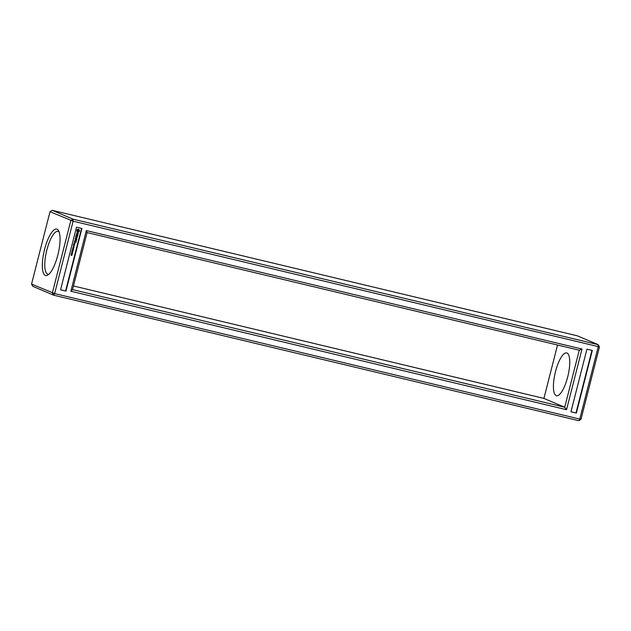 <?xml version="1.0" encoding="UTF-8"?>
<svg xmlns="http://www.w3.org/2000/svg" width="631" height="631" viewBox="0 0 631 631"><rect width="100%" height="100%" fill="white"/><g stroke="black" fill="none" stroke-linecap="round" stroke-linejoin="round"><path stroke-width="0.95" d="M581.001 419.276L579.779 419.079L598.227 346.703L598.164 344.652L577.349 335.826L52.215 210.312L49.999 211.724L31.55 284.1L32.836 286.348L53.651 295.174L578.785 420.688L581.001 419.276L599.45 346.9L598.164 344.652L73.03 219.146L70.814 220.55L52.365 292.934L53.651 295.174L54.645 293.573L579.779 419.079L578.785 420.688M31.55 284.1L54.645 293.573L73.093 221.189L49.999 211.724M45.29 275.439A23.883 7.13 -76.6 0 0 48.082 274.903A23.883 7.13 -76.6 0 0 58.115 253.985A23.883 7.13 -76.6 0 0 58.628 230.788A23.883 7.13 -76.6 0 0 45.385 246.445A23.883 7.13 -76.6 0 0 45.29 275.439M599.45 346.9L73.093 221.189L73.03 219.146L52.215 210.312M60.552 289.818L76.517 227.176L81.912 228.461L65.947 291.112L60.552 289.818M86.329 230.567L70.861 291.238L566.535 409.708L582.003 349.038L86.329 230.567L87.086 232.587L72.549 289.605L564.729 407.24L579.266 350.221L87.086 232.587M570.952 411.814L586.925 349.164L592.32 350.45L576.348 413.1L570.952 411.814M59.164 232.027A21.998 6.57 -76.6 0 0 58.044 231.356A21.998 6.57 -76.6 0 0 46.678 250.681A21.998 6.57 -76.6 0 0 47.506 274.035A21.998 6.57 -76.6 0 0 47.822 274.138A21.998 6.57 -76.6 0 0 49.123 274.043M73.48 285.977L543.914 398.413L557.52 345.023M65.947 291.112L60.56 289.763M81.549 228.375L65.592 290.962M70.861 291.238L72.549 289.605M582.003 349.038L579.266 350.221M566.535 409.708L564.729 407.24L543.914 398.413M576.348 413.1L570.968 411.751M591.949 350.363L576 412.95M556.163 395.605A21.998 6.57 -76.6 0 0 556.479 395.708A21.998 6.57 -76.6 0 0 567.971 375.839A21.998 6.57 -76.6 0 0 566.701 352.926A21.998 6.57 -76.6 0 0 555.327 372.251A21.998 6.57 -76.6 0 0 556.163 395.605M71.303 253.985L72.139 254.522L71.374 254.135L71.145 254.593L71.303 253.985L71.816 254.632M71.792 254.104L71.618 254.632M71.95 255.255L71.256 255.389L71.169 254.814L71.8 254.916L71.563 255.429M71.516 254.806L71.863 255.216M71.8 255.058L71.051 255.255M72.328 253.788L71.492 253.859L71.587 253.354L72.328 253.788L71.406 253.828M72.51 253.07L71.674 253.141L71.768 252.637L72.51 253.07L71.587 253.11M72.928 251.319L72.06 251.58L72.707 252.203L71.808 251.99L72.597 252.053L71.934 251.485L72.762 251.406L72.037 251.106L72.928 251.319M73.141 250.483L72.967 251.154L73.007 250.586L72.494 250.996L72.32 250.42L72.076 250.949L72.249 250.27L73.141 250.483M73.362 249.624L73.109 250.223L72.407 250.081L72.47 249.403L73.362 249.624M73.267 249.6L72.841 250.144M73.709 248.267L72.81 248.701L73.519 248.993L72.628 248.78L73.535 248.354L72.81 248.054L73.709 248.267M73.922 247.423L73.496 248.046L72.999 247.336L73.922 247.423M73.827 247.407L73.33 247.944M73.504 246.5L73.338 246.981L73.898 246.5L74.087 246.895L73.141 246.942L73.535 246.382L73.338 246.981M73.819 246.595L73.141 246.942M73.898 246.5L73.63 247.131M74.718 243.984L74.426 244.686L73.898 243.881L74.718 243.984M74.766 243.818L73.985 243.534L74.229 242.919L74.947 243.093L74.766 243.818L74.876 243.069M74.513 244.804L74.324 245.53L73.306 245.191L73.551 244.576L73.851 245.222L74.513 244.804M76.225 241.405L75.878 242.407L76.02 241.46L75.491 241.334L75.215 242.052L75.31 241.287L74.773 241.16L74.45 242.067L74.734 240.955L76.083 241.279M76.304 240.711L74.773 240.443L76.304 240.711M76.73 239.417L76.383 240.419L76.525 239.472L75.996 239.346L75.72 240.064L75.815 239.307L75.128 239.039L76.588 239.291M77.14 237.603L76.059 237.958L76.761 238.928L75.27 238.471L76.485 238.668L75.799 237.895L76.769 237.532L75.728 237.082L77.148 237.422L75.972 237.926L76.848 238.763M77.51 235.978L77.227 237.09L77.376 236.144L76.848 236.018L76.564 236.735L76.666 235.97L76.13 235.844L75.744 236.633L76.091 235.639L77.51 235.978M77.676 234.969L77.574 235.734L77.629 235.158L76.233 234.724L77.676 234.969M77.66 232.902L78.252 233.462L77.865 234.172L77.739 233.123L76.651 233.967L76.911 232.815L77.037 233.864L77.66 232.902M79.348 230.252L79.332 231.522L78.268 232.192L77.242 231.948L76.761 230.047L78.236 229.108L79.348 230.252L78.701 229.219M71.374 254.135L71.248 254.616M72.833 251.304L71.973 251.548L72.612 252.163L71.816 251.974M72.762 251.406L72.005 251.209M73.046 250.468L72.967 251.154M73.007 250.586L72.502 250.98M72.628 250.491L72.179 250.972M73.614 248.243L72.81 248.701M73.456 248.851L72.628 248.764M73.535 248.354L72.786 248.157M73.788 247.526L73.527 247.928L73.788 247.526L72.999 247.32M74.04 243.629L74.679 243.779M74.434 245.459L74.49 244.875M73.354 245.278L74.237 245.491M73.504 245.136L73.63 244.591M75.988 242.328L76.138 241.365M76.02 241.46L75.491 241.334M75.326 241.973L75.404 241.294M74.411 241.996L74.687 241.121L75.31 241.287M74.829 240.537L76.17 240.861M76.493 240.348L76.643 239.386M76.525 239.472L75.996 239.346M75.184 239.133L75.815 239.307M75.83 239.993L75.909 239.307M75.334 238.573L76.674 238.889M75.665 237.248L76.769 237.532M77.345 237.011L77.495 236.049M77.376 236.144L76.848 236.018M75.767 236.68L76.043 235.805L76.666 235.97M76.682 236.657L76.753 235.978M77.692 235.655L77.881 234.511M76.288 234.819L77.629 235.158M78.252 233.462L78.047 232.997M76.801 233.809L76.958 232.815M78.141 233.88L78.165 233.423M77.116 234.085L77.652 233.084M72.163 253.607L71.563 253.425L72.163 253.607L71.484 253.583L71.816 253.867M72.147 252.786L71.579 252.834L72.344 252.881L71.666 252.865L71.997 253.149M72.384 249.781L72.849 249.624L72.462 250.002M73.527 247.928L73.48 247.455M74.182 243.479L74.813 243.25M77.928 231.403L77.313 230.449L78.307 229.913L77.384 230.788L78.489 231.309L78.851 230.528L78.307 229.913M72.849 249.624L72.455 249.513"/></g></svg>
